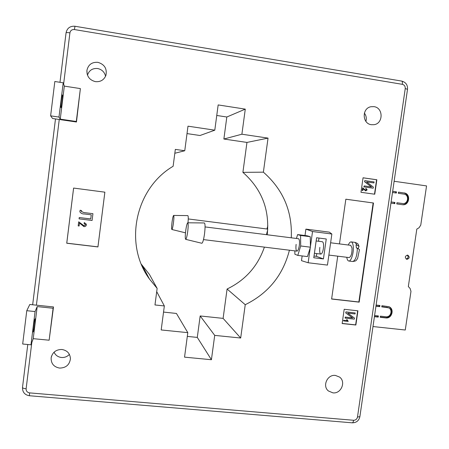 <?xml version="1.0" encoding="UTF-8"?>
<svg xmlns="http://www.w3.org/2000/svg" width="449" height="449" viewBox="0 0 449 449"><rect width="100%" height="100%" fill="white"/><g stroke="black" fill="none" stroke-linecap="round" stroke-linejoin="round"><path stroke-width="0.67" d="M187.693 231.673C188.327 226.318 188.344 223.355 187.744 222.788C187.087 223.226 186.425 225.791 185.751 230.472C185.134 235.652 185.106 238.61 185.673 239.345C186.318 239.064 186.997 236.505 187.693 231.673M185.673 239.345L201.826 243.263C202.746 242.948 203.644 239.822 204.525 233.884C205.288 227.301 205.238 223.664 204.362 222.962L187.744 222.788M330.616 242.786L350.703 245.322L352.016 247.966C352.139 253.326 351.191 256.531 349.182 257.58L328.87 255.077M346.774 257.288C347.139 259.584 347.807 260.83 348.778 261.021C351.225 261.677 354.081 252.069 353.2 245.996C352.858 243.465 352.173 242.095 351.152 241.893C350.164 241.837 349.215 242.881 348.301 245.019M356.966 245.081L359.032 246.321C357.898 244.054 358.897 243.953 355.137 242.398L356.966 245.081L356.023 244.963L356.405 248.011L357.348 248.129C357.095 255.941 355.569 260.398 352.762 261.509L348.778 261.021M359.032 246.321L358.263 248.348M352.762 261.509C356.702 260.903 355.849 260.689 357.612 258.467L359.475 249.638L357.348 248.129M173.454 222.9C172.871 227.031 172.337 229.231 171.855 229.495C171.462 228.906 171.529 226.419 172.051 222.036C172.618 218.012 173.146 215.812 173.634 215.43C174.055 215.907 173.993 218.394 173.454 222.9M173.634 215.43L187.817 215.604C188.344 215.93 188.406 218.326 187.991 222.788M266.588 234.075L267.705 229.871M319.845 247.343C319.413 251.26 319.75 253.511 320.85 254.083C321.944 253.898 322.792 252.035 323.392 248.493C323.819 244.559 323.482 242.308 322.388 241.747L316.147 240.956M373.972 106.649L370.936 106.733C361.72 108.254 362.124 123.75 371.379 124.704L373.899 124.704C383.418 123.711 383.502 107.709 373.972 106.649M335.403 375.426C327.405 374.258 322.079 386.045 328.393 390.95L332.9 392.853C341.105 394.014 346.269 381.745 339.551 377.065L335.403 375.426M61.928 349.485C56.018 349.496 52.415 352.302 51.13 357.909C51.023 363.606 53.846 366.996 59.605 368.079C65.969 367.939 69.573 364.824 70.426 358.729C70.078 353.515 67.249 350.433 61.928 349.485M54.06 352.184C55.508 355.271 57.972 357.039 61.462 357.488C64.605 357.696 67.249 356.663 69.404 354.39M97.854 62.327C91.893 61.968 88.245 64.662 86.91 70.426C86.764 76.392 89.604 80.13 95.441 81.639C100.514 82.066 104.011 79.967 105.93 75.342C107.199 68.652 104.505 64.314 97.854 62.327M105.566 76.274C104.544 72.036 101.895 69.455 97.624 68.523C92.488 68.125 89.104 70.341 87.482 75.157M296.121 244.374C295.683 248.319 295.958 250.57 296.946 251.137C297.934 250.935 298.725 249.055 299.315 245.491C299.752 241.528 299.477 239.272 298.49 238.722L205.07 226.919M316.792 253.584L316.405 256.328L314.019 256.037M318.981 238.06L318.532 241.259M313.778 257.754L323.432 258.933L326.255 238.986L316.596 237.757L313.778 257.754M316.405 256.328L323.432 258.933M267.829 225.707L266.925 228.996M294.847 250.879L294.87 254.235L297.799 255.408L300.701 245.973L300.589 235.472L297.614 234.586L296.441 238.464M297.614 234.586L307.144 235.804L310.248 236.702L300.589 235.472M300.701 245.973L310.422 247.186L310.248 236.702M297.799 255.408L307.453 256.587L310.422 247.186M331.862 234.013L312.538 231.527L305.904 229.119L329.325 232.139L331.862 234.013L327.45 265.09L308.149 262.755L301.481 260.661L302.143 255.936M310.416 246.641L312.538 231.527M308.149 262.755L310.27 247.674M62.316 94.941L62.579 95.603C62.905 96.047 61.457 108.029 61.12 107.681L60.823 107.098C60.469 106.806 61.951 94.531 62.293 94.913L62.265 94.93M76.465 122.005L80.382 88.593L64.325 86.124L63.208 82.801L54.829 81.505L50.625 115.848L52.606 118.508L76.465 122.005L76.296 121.488L60.256 119.142L58.993 117.077L50.625 115.848M76.296 121.488L80.382 88.593M60.256 119.142L64.325 86.124M58.993 117.077L63.208 82.801M33.159 331.906L33.658 330.599C34.146 329.527 35.55 318.526 35.168 318.79L34.612 320.098C34.135 321.057 32.687 332.322 33.08 332.024L33.035 331.895M53.498 306.948L49.137 340.207L33.232 338.675L30.981 344.81L22.68 344.018L26.766 310.697L29.802 304.478L53.498 306.948L53.105 308.25L37.183 306.594L35.073 311.55L26.766 310.697M53.105 308.25L49.137 340.207M37.183 306.594L33.232 338.675M35.073 311.55L30.981 344.81M79.479 223.03L79.103 226.015L78.188 225.903L78.698 221.817L84.03 225.813L85.54 224.809L84.07 223.394L84.272 222.609L86.32 224.191L86.348 224.938C86.056 226.167 85.243 226.723 83.918 226.605L79.479 223.03L79.103 226.015M78.698 221.817L84.042 225.78L85.54 224.809M84.07 223.394L84.277 222.581L86.32 224.158L86.348 224.938M83.789 212.534L92.937 213.69L92.079 220.481L79.069 218.859L79.237 217.535L90.732 218.966L91.254 214.824L84.575 213.982C82.436 214.089 80.859 213.354 79.843 211.782L80.152 210.216L81.645 210.654L81.404 211.513L83.789 212.534L92.937 213.69M79.237 217.535L90.732 218.938L91.254 214.824M80.079 210.401L81.645 210.654M81.443 211.052L81.415 211.49L83.8 212.512M348.25 321.411L343.608 320.912L343.681 320.418L347.307 320.811L346.74 319.744L347.273 319.806L348.25 321.411M343.608 320.912L343.53 320.328L347.156 320.721L346.583 319.66L347.273 319.806M346.056 311.965L355.204 312.975L355.064 313.963L347.7 313.149L354.474 318.044L354.317 319.132L345.169 318.133L345.315 317.151L352.695 317.954L345.904 313.048L345.904 311.881L355.204 312.975M345.169 318.133L345.163 317.061L352.538 317.87L345.747 312.964L345.904 311.881M363.146 188.642L362.871 190.522L362.337 190.443L362.702 187.873L365.789 190.415L366.693 189.792L365.851 188.889L365.98 188.4L367.17 189.876L365.705 190.915L363.146 188.642M362.871 190.522L362.169 190.438L362.702 187.873M365.789 190.415L366.53 189.781L365.682 188.883L365.98 188.4M365.744 190.92L363.129 188.743M364.919 180.627L374.107 181.935L373.961 182.939L366.569 181.89L373.36 187.093L373.203 188.198L364.016 186.907L364.161 185.903L371.576 186.947L364.762 181.733L364.751 180.627L364.594 181.727L371.379 186.919M373.961 182.939L366.597 181.912M373.203 188.198L363.853 186.896L364.161 185.903M73.619 188.069L66.761 243.156L97.938 246.86L104.864 192.172L73.602 188.064L66.733 243.223L97.944 246.933L104.875 192.172M331.631 298.916L358.852 301.992L373.147 202.965L345.842 199.216L339.472 243.902M337.727 256.171L331.615 299.034L359.172 302.149L373.489 203.004L345.848 199.204M358.852 301.992L359.172 302.149M373.147 202.965L373.489 203.004M342.166 323.432L355.636 324.88L357.668 310.781M357.92 310.809L344.192 309.282L342.149 323.544L355.872 325.02L357.92 310.809M374.5 194.181L376.588 179.757L363.056 177.821M363.056 177.787L360.979 192.295L374.758 194.221L376.846 179.763L363.056 177.787M365.901 121.376C366.738 118.351 366.227 115.601 364.369 113.126M246.956 142.428L242.898 172.36L263.378 172.163L268.042 138.112L246.956 142.428L223.871 139.027L241.893 134.212L268.042 138.112M241.893 134.212L245.283 109.129L226.824 117.004L223.871 139.027M226.824 117.004L216.76 115.472M245.283 109.129L218.163 104.926L214.796 130.176L199.99 135.508L187.014 133.594M214.796 130.176L187.991 126.175L184.758 150.746L174.829 153.261M184.758 150.746L175.334 149.394L173.123 166.27C135.149 188.513 123.666 244.093 149.444 279.014L157.139 288.381L149.405 274.395L141.362 264.27M157.139 288.381L154.972 304.95L164.345 305.949L156.712 291.665M164.345 305.949L161.185 329.948L187.805 332.647L176.435 313.447L163.537 312.083M187.805 332.647L184.539 357.151L211.417 359.728L197.291 337.407L187.306 336.402M240.681 338.018L223.108 318.38L227.087 289.016L245.238 304.703L240.681 338.018L214.712 335.381L200.164 315.956L197.291 337.407M214.712 335.381L211.417 359.728M223.108 318.38L200.164 315.956M245.238 304.703C268.317 293.32 283.044 275.153 289.425 250.205M291.272 237.813C292.473 211.462 283.179 189.579 263.378 172.163M227.087 289.016C245.339 280.227 257.777 266.263 264.399 247.118M267.222 234.771C269.838 209.806 261.728 189.001 242.898 172.36M305.006 235.529L305.904 229.119M406.962 259.326L406.715 259.281C404.633 257.44 404.925 256.059 407.58 255.133L407.804 255.178C409.909 257.008 409.628 258.394 406.962 259.326M372.99 326.546L405.267 330.015L410.975 291.356L410.111 288.466L408.332 286.569L416.807 229.113L419.08 227.71L420.758 225.117L426.55 185.914L394.132 181.273M391.118 201.971L394.267 202.409L394.099 203.56M394.267 202.409L394.94 202.471L394.766 203.65L390.95 203.122M394.94 202.471L391.124 201.943M392.662 191.375L395.81 191.818L395.648 192.941M395.81 191.818L396.484 191.858L396.315 193.036L392.499 192.503M396.484 191.858L392.667 191.319M379.259 305.399L379.119 306.347L375.981 305.994M376.116 305.045L379.921 305.477L379.753 306.639L375.948 306.212M379.119 306.347L379.753 306.639M377.732 315.86L377.598 316.775L374.46 316.433M374.595 315.512L378.395 315.933L378.226 317.095L374.427 316.674M377.598 316.775L378.226 317.095M404.061 192.924C411.121 193.626 409.533 205.726 402.523 204.716L396.776 203.925L396.944 202.746L402.674 203.537C408.281 204.323 409.527 194.658 403.887 194.103L398.325 193.317L398.493 192.138L403.37 192.879C410.212 193.541 409.017 205.238 402.169 204.671M385.944 316.764C390.843 317.55 393.133 309.557 388.503 307.806L381.751 306.863L381.925 305.702L388.957 306.723C394.755 308.89 391.91 318.902 385.775 317.92L380.23 317.314L380.398 316.152L385.944 316.764M402.175 203.487L396.944 202.774M403.37 192.879L398.488 192.194M406.171 259.039C408.326 258.214 408.68 256.907 407.237 255.122M387.981 307.571L381.785 306.645M380.264 317.067L385.13 317.606C391.006 318.549 394.065 309.153 388.705 306.622M62.08 95.525L62.579 95.603M33.08 330.543L33.658 330.599M29.6 392.886L29.376 395.737C24.701 394.896 22.411 392.129 22.506 387.436L27.782 344.501L22.506 387.436C22.596 388.071 23.803 388.514 26.121 388.778C26.081 391.085 27.237 392.46 29.6 392.886L353.588 420.27C355.675 420.236 356.972 419.164 357.483 417.065L405.245 88.554L407.512 89.334C407.765 84.956 405.829 82.218 401.709 81.084C402.36 81.336 402.573 82.42 402.349 84.328L74.405 29.55C71.952 29.387 70.459 30.481 69.921 32.844L63.623 84.03M405.245 88.554C405.357 86.303 404.392 84.9 402.349 84.328M74.983 26.317L74.405 29.55M357.483 417.065L359.879 416.627M59.986 82.302L66.054 32.856C66.267 32.496 67.558 32.491 69.921 32.844M353.588 420.27C353.312 421.92 352.869 422.767 352.263 422.823C356.377 422.773 358.914 420.719 359.874 416.666L407.512 89.312M31.812 342.542L26.121 388.778M59.257 119.485L36.408 305.168M32.665 304.776L55.485 118.934L32.659 304.776M401.827 203.453L402.512 203.515M386.651 307.195L387.302 307.486M385.13 317.606L385.775 317.92M355.137 242.398L351.152 241.893M203.481 239.603L296.946 251.137M314.407 253.292L320.85 254.083M171.855 229.495L185.482 232.823M188.254 218.949L267.75 229.102M370.554 106.823L370.936 106.733M328 390.585L328.393 390.95M51.562 356.035L51.13 357.909M87.157 74.141L86.91 70.426M59.981 82.302L66.054 32.856C67.12 28.119 70.089 25.919 74.961 26.255L401.709 81.084M352.263 422.823L29.376 395.737M149.444 279.014L142.63 266.145M401.99 203.47L402.674 203.537M387.857 307.514L388.503 307.806"/></g></svg>
